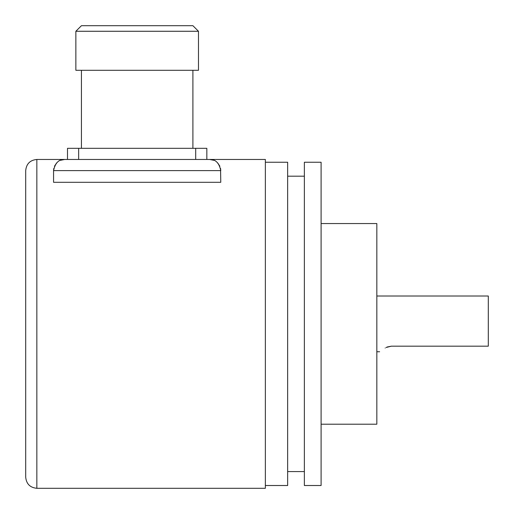 <?xml version="1.0" encoding="UTF-8"?>
<svg xmlns="http://www.w3.org/2000/svg" width="514" height="514" viewBox="0 0 514 514"><rect width="100%" height="100%" fill="white"/><g stroke="black" fill="none" stroke-linecap="round" stroke-linejoin="round"><path stroke-width="0.77" d="M25.7 477.153L25.7 170.609C26.362 163.837 30.075 160.124 36.847 159.462L36.847 488.3C30.075 487.638 26.362 483.925 25.7 477.153M36.847 488.3L265.359 488.3L265.359 159.462L209.628 159.462L213.85 160.297L209.628 159.462L64.713 159.462L60.491 160.297M53.784 168.438L53.565 170.609L220.769 170.609L220.557 168.438L220.769 182.303L53.565 182.303L53.565 170.609C55.171 162.906 58.885 159.186 64.713 159.462L36.847 159.462M56.656 162.912L54.465 166.221M61.063 160.079L64.713 159.462M217.685 162.912L219.87 166.221L217.685 162.912M265.359 162.251L287.654 162.251L287.654 485.512L265.359 485.512M304.372 323.884L304.372 485.512L321.096 485.512L321.096 162.251L304.372 162.251L304.372 323.884M321.096 223.558L376.833 223.558L376.833 424.204L321.096 424.204M386.098 347.49L391.353 346.179L387.087 347.027M385.166 348.049C377.694 353.034 377.694 353.034 385.166 348.049C377.694 353.034 377.694 353.034 385.166 348.049M376.833 296.013L488.3 296.013L488.3 346.179L391.353 346.179M220.769 170.609C219.17 162.906 215.456 159.186 209.628 159.462M206.84 159.462L206.84 148.315L67.501 148.315L67.501 159.462M192.904 148.315L192.904 70.29M81.437 148.315L81.437 70.29M75.86 31.27L75.86 70.29L198.481 70.29L198.481 31.27L192.904 25.7L81.437 25.7L75.86 31.27L198.481 31.27M195.693 159.462L195.693 148.315M78.648 159.462L78.648 148.315M287.654 471.582L304.372 471.582M287.654 176.186L304.372 176.186M379.615 351.749L376.833 351.749"/></g></svg>
